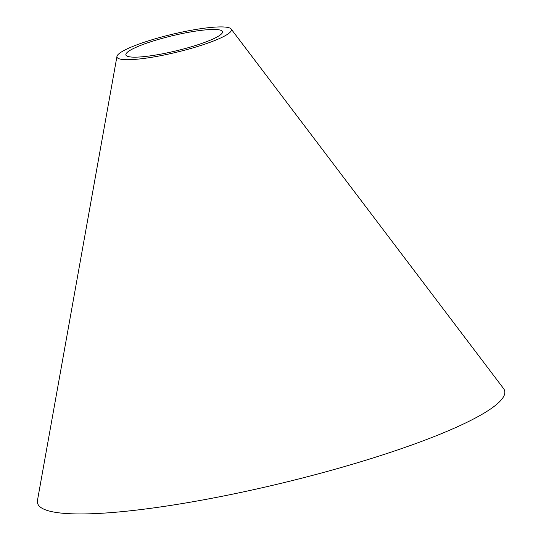 <?xml version="1.0" encoding="UTF-8"?>
<svg xmlns="http://www.w3.org/2000/svg" width="541" height="541" viewBox="0 0 541 541"><rect width="100%" height="100%" fill="white"/><g stroke="black" fill="none" stroke-linecap="round" stroke-linejoin="round"><path stroke-width="0.81" d="M231.129 28.991L503.529 388.512A240.218 37.674 166.5 0 1 202.341 500.053A240.218 37.674 166.5 0 1 37.471 500.405L116.957 56.399A58.847 9.231 166.5 0 1 172.038 34.34A58.847 9.231 166.5 0 1 231.129 28.991A58.847 9.231 166.5 0 1 157.35 56.311A58.847 9.231 166.5 0 1 116.957 56.399M159.967 54.289A49.691 7.79 166.5 0 1 125.864 54.364A49.691 7.79 166.5 0 1 172.376 35.733A49.691 7.79 166.5 0 1 222.27 31.216A49.691 7.79 166.5 0 1 159.967 54.289"/></g></svg>
